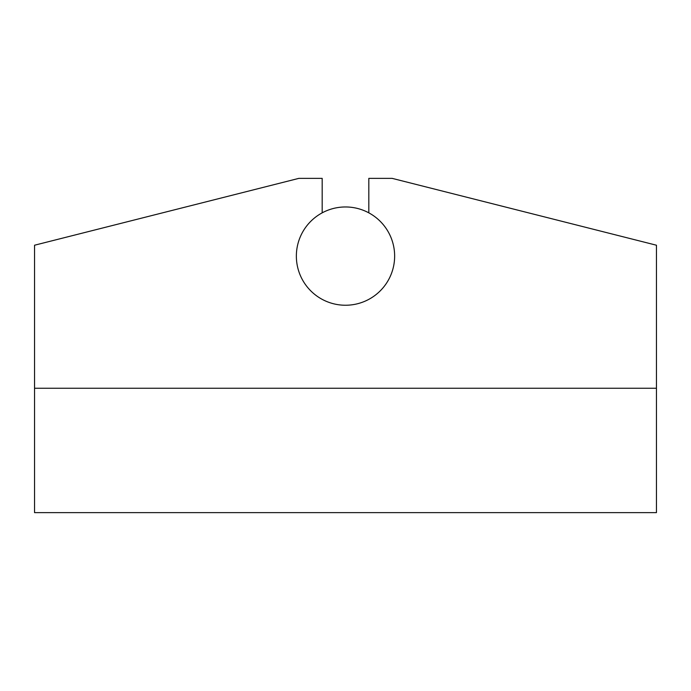 <?xml version="1.0" encoding="UTF-8"?>
<svg xmlns="http://www.w3.org/2000/svg" width="691" height="691" viewBox="0 0 691 691"><rect width="100%" height="100%" fill="white"/><g stroke="black" fill="none" stroke-linecap="round" stroke-linejoin="round"><path stroke-width="1.04" d="M34.55 388.256L656.45 388.256L656.45 512.636L34.55 512.636L34.55 245.219L298.858 178.364L322.179 178.364L322.179 212.845M368.821 212.845L368.821 178.364L392.142 178.364L656.45 245.219L656.45 388.256M296.361 256.102A49.139 49.139 0 0 0 345.5 305.241A49.139 49.139 0 0 0 394.639 256.102A49.139 49.139 0 0 0 345.5 206.963A49.139 49.139 0 0 0 296.361 256.102"/></g></svg>
